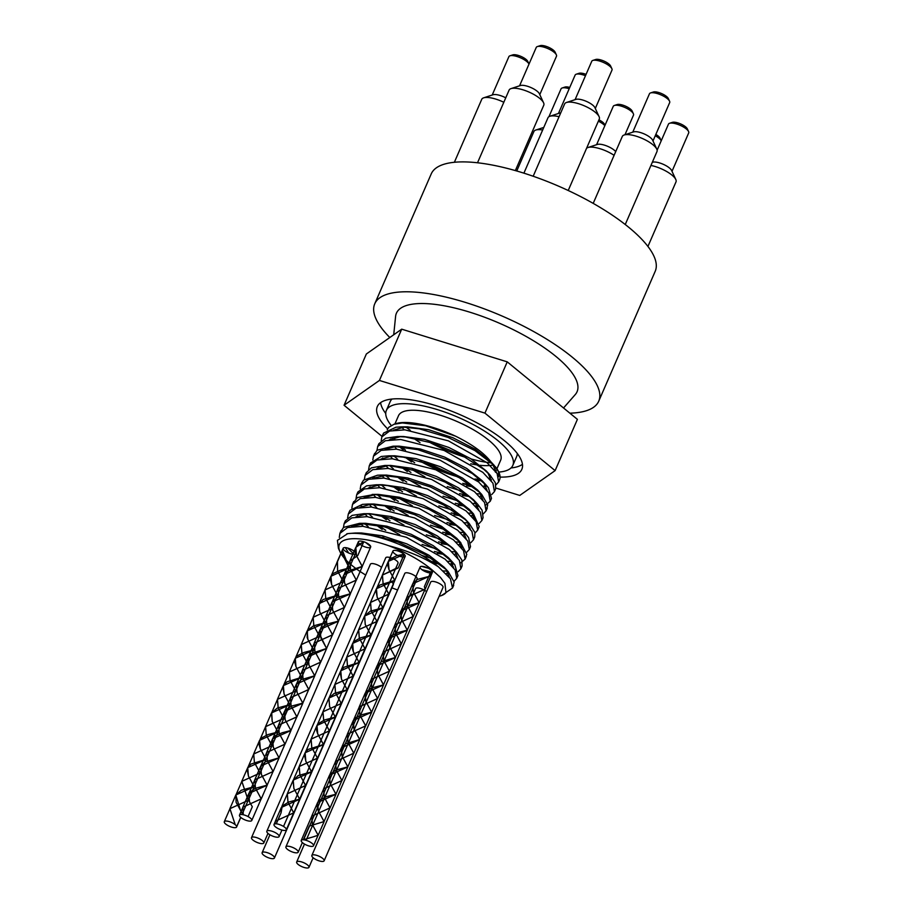 <?xml version="1.0" encoding="UTF-8"?>
<svg xmlns="http://www.w3.org/2000/svg" width="913" height="913" viewBox="0 0 913 913"><rect width="100%" height="100%" fill="white"/><g stroke="black" fill="none" stroke-linecap="round" stroke-linejoin="round"><path stroke-width="1.37" d="M490.543 479.85L491.274 479.793M498.589 476.597L498.532 471.53M495.291 466.611A62.541 20.257 23.5 0 1 498.806 472.101L493.933 465.105L474.954 450.6L447.929 437.373L419.341 428.825L401.446 426.896L396.025 427.204L383.574 433.093L382.604 435.547M386.964 448.34L387.614 449.185M393.937 455.998L397.657 459.285M412.14 469.647L424.944 476.883M447.256 486.595L460.791 490.806M476.928 493.75L480.786 493.967M494.869 490.087L495.679 488.763L495.382 482.806L490.201 475.251L483.913 469.408L461.259 454.936L432.819 443.113L405.44 436.973L397.326 436.54L385.663 438.206L378.884 443.718L378.404 445.202M382.775 457.984L383.414 458.828M389.737 465.641L393.48 468.94M407.94 479.291L420.745 486.526M443.056 496.227L456.614 500.45M472.717 503.394L476.597 503.622M490.68 499.731L491.491 498.418L488.444 487.793L486.047 484.94L472.295 473.55L446.719 459.65L417.869 449.664L393.092 446.183L377.069 450.246L374.227 454.811M378.587 467.627L379.226 468.472M385.548 475.285L389.269 478.583M403.751 488.946L416.568 496.181M438.891 505.893L452.392 510.093M468.54 513.049L472.398 513.254M486.481 509.374L487.725 504.866L481.802 494.526L479.599 492.29L459.319 477.739L431.723 464.934L403.42 457.151L388.881 455.827L381.212 456.477L370.484 463.005L370.016 464.489M374.387 477.282L375.026 478.115M381.36 484.929L385.081 488.227M399.563 498.578L412.356 505.825M434.668 515.514L448.215 519.737M464.34 522.692L468.209 522.909M482.292 519.029L483.091 517.705L482.11 510.253L477.636 504.204L469.02 496.512L445.304 482.178L416.625 470.925L389.851 465.653L384.75 465.47L371.42 467.833L366.307 472.66L365.828 474.109M370.199 486.926L370.838 487.77M377.149 494.572L380.892 497.87M395.363 508.233L408.168 515.468M430.491 525.169L444.026 529.392M460.141 532.336L464.021 532.553M478.104 528.661L479.177 526.596L473.459 513.859L456.922 500.655L430.582 487.063L401.8 477.773L380.481 475.114L377.48 475.216L363.442 480.204L361.639 483.753M365.999 496.569L366.638 497.402M372.961 504.227L376.692 507.514M391.175 517.876L403.98 525.112M426.303 534.824L439.815 539.024M455.964 541.98L459.821 542.196M473.893 538.316L474.703 536.992L474.897 532.462L469.214 523.457L465.082 519.44L443.57 504.912L415.506 492.564L387.614 485.59L376.327 484.769L366.57 485.864L357.907 491.947L357.428 493.431M361.81 506.213L362.45 507.057M368.772 513.871L372.504 517.169M386.975 527.52L399.78 534.756M422.08 544.456L435.638 548.679M451.752 551.623L455.621 551.84M469.716 547.96L470.515 546.636L468.609 537.631L465.071 533.158L453.966 523.617L429.281 509.477L400.453 498.829L374.398 494.435L357.371 497.562L353.251 503.04M357.611 515.856L358.261 516.701M364.572 523.514L368.316 526.812M382.787 537.164L387.443 539.96M421.726 555.435L431.438 558.322M447.564 561.267L451.433 561.484M465.516 557.603L466.783 554.362L460.392 542.276L441.413 527.771L414.399 514.544L385.8 505.985L367.893 504.056L362.484 504.364L350.033 510.253L349.051 512.707M353.422 525.5L354.061 526.345M360.384 533.158L361.046 533.763M421.521 566.345L428.3 568.24M443.376 570.922L447.233 571.139M461.316 567.258L462.126 565.923L461.83 559.977L456.648 552.411L450.371 546.579L427.718 532.108L399.289 520.284L371.899 514.145L363.773 513.699L352.121 515.366L345.331 520.878L344.852 522.362M457.128 576.89L457.938 575.578L454.891 564.953L452.494 562.1L438.754 550.722L413.19 536.821L384.327 526.835L359.539 523.343L343.528 527.406L340.675 531.971M347.682 548.04L353.982 554.259M452.928 586.534L454.172 582.038L448.249 571.686L446.058 569.461L425.789 554.91L398.194 542.094L369.891 534.31L355.328 532.998L347.67 533.637L337.433 540.359L338.426 548.371L340.035 551.829A58.603 18.979 23.5 0 1 388.664 545.7C407.826 550.756 424.419 557.809 438.457 566.847L450.451 578.785L452.517 588.029L446.069 592.469M441.321 595.63L445.966 592.64L444.916 583.339L440.511 577.495L432.18 569.997L440.226 577.199M348.663 553.004L345.331 547.617M355.614 533.352L361.343 532.964L382.57 535.817L406.81 543.874L428.916 555.218L444.175 567.27L448.249 571.686M445.978 569.381L449.379 577.29M351.482 526.653L365.542 523.309L386.804 526.185L411.067 534.253L433.173 545.62L448.42 557.683L452.494 562.1M450.2 559.783L453.567 567.635M448.34 573.079L446.172 573.592M430.868 572.999L426.736 572.189M370.678 546.488L365.702 542.539M353 526.447L352.817 525.808M355.682 517.02L366.946 513.768M363.773 513.699L369.776 513.677L391.015 516.541L415.255 524.598L437.327 535.954L452.574 548.005L456.648 552.411M454.366 550.105L457.767 557.98M452.54 563.435L450.36 563.949M439.632 564.006L433.549 563.07M373.828 536.057L372.093 534.71M363.1 526.31L360.863 523.571M357.2 516.815L357.017 516.165M359.882 507.366L371.077 504.124M367.893 504.056L373.908 504.022L395.146 506.886L419.398 514.932L441.504 526.299L456.774 538.35L460.848 542.767M458.566 540.462L461.967 548.359M456.74 553.792L454.56 554.305M443.821 554.362L437.247 553.335M382.136 529.403L376.293 525.066M367.288 516.655L365.063 513.928M361.388 507.16L361.206 506.521M364.059 497.722L375.334 494.469M372.162 494.412L378.165 494.378L399.415 497.254L423.678 505.323L445.761 516.69L460.997 528.741L465.071 533.158M462.788 530.841L466.144 538.693M460.928 544.137L458.748 544.662M448.021 544.719L441.436 543.692M386.313 519.748L380.493 515.423M371.477 507.012L369.251 504.284M365.588 497.517L365.405 496.866M368.259 488.078L379.511 484.826M376.327 484.769L382.342 484.735L403.569 487.599L427.798 495.656L449.892 507L465.139 519.052L469.214 523.457M466.942 521.152L470.343 529.049M465.128 534.504L462.948 535.007M452.209 535.075L445.624 534.048M390.524 510.116L384.67 505.768M375.677 497.368L373.451 494.641M369.776 487.873L369.594 487.234M372.458 478.423L386.484 475.091L407.746 477.956L432.009 486.013L454.126 497.38L469.373 509.443L473.459 513.859M471.165 511.542L474.543 519.417M469.316 524.849L467.136 525.374M456.409 525.42L449.824 524.404M394.713 500.461L388.881 496.136M379.865 487.725L377.64 484.997M373.976 478.229L373.794 477.59M376.647 468.791L387.934 465.539M384.75 465.47L390.753 465.447L412.003 468.323L436.243 476.392L458.326 487.747L473.562 499.788L478.732 509.751M473.505 515.206L471.325 515.719M460.597 515.777L454.012 514.749M398.901 490.817L393.069 486.481M384.065 478.081L381.828 475.342M378.176 468.586L377.982 467.935M380.847 459.148L392.065 455.895M388.881 455.827L394.895 455.804L416.123 458.657L440.363 466.714L462.457 478.058L477.727 490.11L481.802 494.526M479.519 492.221L482.931 500.13M477.704 505.562L475.525 506.076M464.785 506.133L458.212 505.106M403.112 481.174L397.258 476.837M388.253 468.437L386.039 465.698M382.364 458.942L382.182 458.292M385.035 449.493L396.276 446.252M393.092 446.183L399.095 446.149L420.357 449.025L444.62 457.093L466.726 468.46L481.973 480.523L486.047 484.94M483.753 482.612L487.12 490.475M481.893 495.919L479.713 496.432M468.985 496.489L462.412 495.462M407.289 471.53L401.458 467.194M392.442 458.794L390.216 456.055M386.553 449.287L386.37 448.648M389.223 439.849L400.499 436.608M397.326 436.54L403.329 436.505L424.568 439.381L448.797 447.438L470.88 458.794L486.127 470.834L490.201 475.251M487.919 472.934L491.308 480.82M486.093 486.275L483.913 486.789M473.174 486.846L466.589 485.819M411.489 461.887L405.646 457.55M396.653 449.15L394.416 446.411M390.753 439.644L390.57 439.005M393.423 430.206L404.63 426.964M401.446 426.896L407.46 426.862L428.699 429.726L452.951 437.772L475.057 449.139L490.327 461.191L494.401 465.607M492.187 463.359L496.478 472.535M491.24 479.542L490.521 479.816M432.18 569.997C420.939 560.525 406.433 552.422 388.664 545.7M339.282 537.415L339.91 533.329L347.636 527.52L362.952 526.299L406.388 537.278L445.099 559.155L455.176 569.974L456.717 578.386L454.058 581.296M343.459 527.463L344.11 523.697L351.825 517.876L367.14 516.655L410.588 527.634L449.287 549.5L459.376 560.331L460.905 568.742L458.246 571.652M432.431 572.268L421.829 569.621M347.648 517.831L348.298 514.042L356.013 508.233L371.34 507.012L414.776 517.991L453.487 539.857L463.564 550.687L465.094 559.098L460.654 562.899M452.916 564.28L451.467 564.302M438.183 562.933L431.119 561.358M376.59 536.741L374.284 535.144M363.351 526.322L362.027 525.043M351.847 508.176L352.498 504.398L360.213 498.589L375.528 497.368L418.976 508.347L457.675 530.213L467.753 541.044L469.293 549.455L466.646 552.354M442.394 553.289L434.417 551.486M385.754 530.327L378.473 525.489M367.54 516.678L366.227 515.423M356.036 498.532L356.698 494.755L364.401 488.934L379.717 487.713L423.164 498.703L461.875 520.57L471.953 531.4L473.482 539.8L470.834 542.721M446.583 543.634L438.605 541.843M389.954 520.684L382.673 515.845M371.751 507.035L370.381 505.722M360.236 488.889L360.875 485.111L368.601 479.291L383.916 478.07L427.364 489.06L466.075 510.926L476.141 521.757L477.682 530.156L475.034 533.066M450.771 533.991L442.782 532.188M394.142 511.04L386.861 506.201M375.939 497.391L374.627 496.136M364.424 479.234L365.074 475.468L372.801 469.647L388.105 468.426L431.552 479.416L470.263 501.283L480.341 512.113L481.881 520.513L479.222 523.423M454.971 524.347L447.005 522.556M398.33 501.397L391.061 496.558M380.128 487.736L378.792 486.458M368.612 469.602L369.274 465.824L376.989 460.004L392.305 458.783L435.741 469.773L474.463 491.639L484.529 502.47L486.07 510.869L483.411 513.791M459.159 514.704L451.182 512.901M402.53 491.753L395.249 486.914M384.327 478.104L382.969 476.803M372.812 459.958L373.463 456.169L381.189 450.36L396.504 449.139L439.94 460.118L478.652 481.996L488.717 492.815L490.258 501.226L485.819 505.026M478.081 506.407L476.677 506.43M463.359 505.06L455.37 503.257M406.73 482.11L399.449 477.271M388.516 468.449L387.215 467.205M377.001 450.303L377.662 446.525L385.377 440.717L400.693 439.484L444.14 450.474L482.84 472.341L492.929 483.171L494.458 491.582L491.799 494.492M467.547 495.417L459.581 493.613M410.918 472.455L403.637 467.627M392.716 458.805L391.346 457.504M381.2 440.671L381.851 436.882L389.566 431.062L404.893 429.84L448.329 440.831L487.04 462.697L497.117 473.527L498.646 481.927L495.999 484.849M471.736 485.762L463.758 483.958M414.662 462.697L407.495 457.904M396.801 449.162L395.888 448.26M387.226 429.761L388.767 427.318L394.005 424.271L402.382 422.936L425.572 425.755L455.53 436.152C472.535 444.585 484.346 453.179 490.977 461.932M455.53 436.152A58.603 18.979 -156.5 0 0 395.74 423.7L393.994 424.271M392.054 438.297A58.603 18.979 -156.5 0 0 392.852 439.461M399.221 446.434A58.603 18.979 -156.5 0 0 403.169 449.824M420.003 461.042A58.603 18.979 -156.5 0 0 457.516 476.723M476.769 480.489A58.603 18.979 -156.5 0 0 481.71 480.752M491.799 462.994A55.716 18.043 23.5 0 1 495.223 470.811M490.703 477.567A55.716 18.043 23.5 0 1 489.094 478.184M480.033 479.314A55.716 18.043 23.5 0 1 474.863 479.04M453.213 474.418A55.716 18.043 23.5 0 1 424.602 462.457M405.475 450.166A55.716 18.043 23.5 0 1 401.355 446.64M394.873 439.37A55.716 18.043 23.5 0 1 393.823 437.681M438.457 566.847A62.541 20.257 -156.5 0 0 346.78 533.808M445.966 592.64A58.603 18.979 23.5 0 1 441.013 595.733A58.603 18.979 23.5 0 1 439.176 596.235M413.007 594.477A58.603 18.979 23.5 0 1 410.508 593.872M397.6 589.958A58.603 18.979 23.5 0 1 391.894 587.846M365.691 575.042A58.603 18.979 23.5 0 1 355.579 568.297A58.603 18.979 23.5 0 1 349.394 563.275M349.325 563.218A58.603 18.979 23.5 0 1 343.505 557.192M343.402 557.078A58.603 18.979 23.5 0 1 340.96 553.598M340.914 553.506A58.603 18.979 23.5 0 1 340.035 551.829M389.817 337.525A122.125 39.556 23.5 0 1 374.752 303.801L431.221 173.927A122.125 39.556 23.5 0 1 469.339 162.08A122.125 39.556 23.5 0 1 597.376 205.79A122.125 39.556 23.5 0 1 655.203 271.309L598.734 401.195A122.125 39.556 23.5 0 1 569.872 413.178M391.232 425.458A68.943 22.334 -156.5 0 1 386.359 410.451A68.943 22.334 -156.5 0 1 407.883 403.763A68.943 22.334 -156.5 0 1 480.17 428.448A68.943 22.334 -156.5 0 1 512.809 465.425A68.943 22.334 -156.5 0 1 498.795 472.078A62.541 20.257 23.5 0 1 499.502 479.964A62.541 20.257 23.5 0 1 498.966 480.968M485.978 486.058A62.541 20.257 23.5 0 1 483.262 486.127M470.594 484.94A62.541 20.257 23.5 0 1 462.754 483.331M285.906 846.853A6.699 2.168 23.5 0 1 287.994 846.203A6.699 2.168 23.5 0 1 295.013 848.599A6.699 2.168 23.5 0 1 298.186 852.194A6.699 2.168 23.5 0 1 291.179 851.509A6.699 2.168 23.5 0 1 285.906 846.853L404.79 573.421A6.699 2.168 23.5 0 1 406.878 572.771A6.699 2.168 23.5 0 1 413.897 575.167A6.699 2.168 23.5 0 1 417.07 578.762L416.659 579.721M266.836 831.229A6.699 2.168 23.5 0 1 268.924 830.579A6.699 2.168 23.5 0 1 275.943 832.976A6.699 2.168 23.5 0 1 279.116 836.57A6.699 2.168 23.5 0 1 272.108 835.886A6.699 2.168 23.5 0 1 266.836 831.229L385.731 557.797A6.699 2.168 23.5 0 1 387.82 557.147A6.699 2.168 23.5 0 1 391.3 557.923M391.38 557.946A6.699 2.168 23.5 0 1 398.011 563.138L371.968 623.031M251.509 837.655A6.699 2.168 23.5 0 1 253.597 837.004A6.699 2.168 23.5 0 1 260.616 839.401A6.699 2.168 23.5 0 1 263.789 842.996A6.699 2.168 23.5 0 1 256.781 842.311A6.699 2.168 23.5 0 1 251.509 837.655L370.393 564.223A6.699 2.168 23.5 0 1 372.481 563.572A6.699 2.168 23.5 0 1 381.543 567.418M390.216 581.056A6.699 2.168 23.5 0 1 391.335 581.786A6.699 2.168 23.5 0 1 393.309 584.605L274.414 858.026A6.699 2.168 23.5 0 1 267.406 857.353A6.699 2.168 23.5 0 1 262.134 852.685A6.699 2.168 23.5 0 1 264.222 852.034A6.699 2.168 23.5 0 1 271.241 854.431A6.699 2.168 23.5 0 1 274.414 858.026M414.08 591.989L415.563 588.577A6.699 2.168 23.5 0 1 417.663 587.926A6.699 2.168 23.5 0 1 424.031 589.969M424.077 589.992A6.699 2.168 23.5 0 1 426.565 591.647M311.858 855.458L430.753 582.038A6.699 2.168 23.5 0 1 432.842 581.387A6.699 2.168 23.5 0 1 439.861 583.784A6.699 2.168 23.5 0 1 443.033 587.379L324.138 860.799A6.699 2.168 23.5 0 1 317.131 860.126A6.699 2.168 23.5 0 1 311.858 855.458A6.699 2.168 23.5 0 1 313.946 854.819A6.699 2.168 23.5 0 1 320.965 857.216A6.699 2.168 23.5 0 1 324.138 860.799M401.583 619.528L400.647 616.857L401.572 609.952L407.837 605.787L419.204 602.728L413.361 591.921L412.813 583.795L417.344 579.413L430.537 576.035L430.308 572.987A6.699 2.168 23.5 0 1 423.29 570.591A6.699 2.168 23.5 0 1 420.117 566.996A6.699 2.168 23.5 0 1 427.124 567.681A6.699 2.168 23.5 0 1 432.408 572.337A6.699 2.168 23.5 0 1 430.308 572.987L428.733 576.628M397.566 555.412A6.699 2.168 23.5 0 1 392.921 551.041A6.699 2.168 23.5 0 1 397.589 550.87A6.699 2.168 23.5 0 1 404.117 554.282A6.699 2.168 23.5 0 1 405.201 556.382A6.699 2.168 23.5 0 1 397.6 555.424M356.526 555.812L355.83 547.389L363.762 541.74L357.828 555.446L363.762 541.74A6.699 2.168 23.5 0 1 370.655 547.058A6.699 2.168 23.5 0 1 362.096 545.62M362.073 545.609A6.699 2.168 23.5 0 1 359.311 543.669M359.266 543.623A6.699 2.168 23.5 0 1 358.375 541.717A6.699 2.168 23.5 0 1 363.716 541.763M343.402 547.983L337.456 561.655L343.402 547.983A6.699 2.168 23.5 0 1 350.672 549.158A6.699 2.168 23.5 0 1 355.477 553.598A6.699 2.168 23.5 0 1 348.949 553.118A6.699 2.168 23.5 0 1 343.14 548.599M236.65 826.687L240.701 817.363M241.934 814.522L242.664 813.061M236.558 827.098L236.376 827.304A6.699 2.168 23.5 0 1 229.106 826.139A6.699 2.168 23.5 0 1 224.301 821.689A6.699 2.168 23.5 0 1 231.309 822.373A6.699 2.168 23.5 0 1 236.593 827.03A6.699 2.168 23.5 0 1 236.376 827.304M236.593 827.03L240.77 817.42L236.615 826.961M337.456 561.655L337.616 571.002L343.288 581.627L325.074 589.958L325.736 598.346L325.005 589.924L343.356 581.661L337.593 571.047L337.388 561.621M325.747 598.38L331.396 608.96L313.182 617.291L313.832 625.679L319.527 636.315L301.279 644.635L301.952 653.035M301.963 653.069L307.624 663.66L289.41 671.991L290.072 680.368L289.33 671.957L307.692 663.683L301.929 653.08M290.083 680.402L295.732 690.993L277.518 699.324L278.168 707.712M278.18 707.746L283.852 718.337L265.615 726.668L266.276 735.056L265.535 726.634L283.932 718.371L278.145 707.758L277.438 699.29L295.801 691.027L290.049 680.425M266.299 735.091L271.96 745.681L253.734 754.012L254.396 762.401L253.666 753.99L272.028 745.716L266.254 735.113M254.419 762.435L260.057 773.014L241.854 781.357L248.188 800.37L229.939 808.69L235.2 824.679M325.713 598.392L331.476 608.994L313.102 617.256L313.798 625.69M313.81 625.725L319.596 636.35L301.21 644.612L301.906 653.046M254.385 762.446L260.137 773.049L241.774 781.323L248.256 800.393L229.871 808.667L235.234 824.701M242.322 813.631L236.079 802.253L235.885 795.018L241.294 790.247L254.134 786.698L248.462 776.107L254.202 786.721L235.816 794.995L240.245 809.648L242.39 813.666M248.45 776.073L247.218 769.796L247.788 767.685L250.972 764.067L266.003 759.342L260.365 748.763M272.2 721.43L277.974 732.043L259.612 740.317L260.308 748.74L259.144 744.757L259.68 740.352L261.072 738.206L267.954 734.588L277.906 732.009L272.234 721.418M272.222 721.384L271.709 712.676L277.358 708.054L289.798 704.665L284.126 694.085L289.877 704.699L271.481 712.962L272.188 721.396M284.114 694.04L282.927 687.409L283.452 685.652L286.979 681.817L301.678 677.32L296.029 666.741L294.762 662.336L295.356 658.319L296.999 655.911L304.04 652.441L313.57 649.988L307.909 639.385M307.886 639.351L307.145 637.388L307.544 630.324L313.421 625.873L325.473 622.643L319.801 612.052L325.542 622.677L307.156 630.94L307.852 639.362L313.638 650.01L295.276 658.284L295.972 666.718M319.778 612.018L318.671 605.011L323.008 599.579L337.342 595.287L331.693 584.708M331.681 584.674L330.403 579.915L331.02 576.286L332.948 573.615L340.138 570.317L349.234 567.954L342.695 554.956L342.58 549.888M343.334 547.948L342.501 549.854M342.398 550.288L349.302 567.989L330.951 576.251L331.647 584.685M331.659 584.719L337.411 595.322L319.048 603.596L319.744 612.03M295.995 666.752L301.747 677.355L283.384 685.617L284.08 694.063M260.319 748.774L266.082 759.376L247.72 767.65L248.416 776.084M249.534 801.934L252.319 806.761L249.569 801.922M261.415 774.601L267.201 785.203L248.815 793.465L249.511 801.899L248.69 799.503L249.397 792.53L255.514 788.25L267.132 785.18L261.46 774.578L260.422 767.182L265.044 761.91L279.013 757.824L273.364 747.245M285.198 719.9L290.962 730.514L272.61 738.788L273.307 747.222L272.051 742.052L272.679 738.822L274.916 735.889L282.243 732.751L290.893 730.48L285.244 719.889M297.09 692.568L302.876 703.181L284.491 711.444L285.187 719.866L284.251 717.07L285.267 710.2L291.589 706.08L302.796 703.147L297.124 692.556M297.102 692.522L296.189 684.796L301.085 679.694L314.677 675.791L309.028 665.212M320.874 637.879L326.626 648.481L308.274 656.755L308.971 665.189L307.715 659.643L308.354 656.789L310.888 653.617L326.557 648.458L319.835 634.649L320.235 629.445L321.148 627.87L327.676 623.921L338.461 621.125L332.446 609.713L331.978 602.432L337.137 597.479L350.352 593.77L344.692 583.19M356.538 555.857L362.301 566.459L343.939 574.734L344.635 583.167L343.402 577.233L344.018 574.756L346.872 571.355L362.221 566.425L356.584 555.834M356.561 555.8L355.419 552.217L355.899 547.423L357.051 545.552L363.739 541.786M252.319 806.75L248.062 816.587L252.319 806.75M344.658 583.202L350.421 593.804L332.035 602.066L332.731 610.5L338.54 621.148L320.155 629.422L320.851 637.845M308.982 665.223L314.745 675.825L296.371 684.088L297.067 692.533M273.318 747.256L279.081 757.858L260.707 766.121L261.403 774.555M246.396 820.433L246.373 820.422A6.699 2.168 23.5 0 1 239.48 815.149A6.699 2.168 23.5 0 1 246.487 815.823A6.699 2.168 23.5 0 1 251.771 820.49A6.699 2.168 23.5 0 1 246.373 820.422L246.362 820.422M357.816 555.412L349.884 561.061L350.581 569.495L349.953 561.096L344.395 573.855M350.603 569.529L356.355 580.132L338.004 588.394L338.689 596.828M326.831 624.161L326.169 615.773L344.406 607.442L338.746 596.851L344.475 607.476L326.089 615.739L326.797 624.172M326.808 624.207L332.594 634.82L314.209 643.094L314.917 651.517L320.691 662.153L302.329 670.427L303.025 678.85M290.505 697.794L308.731 689.463L303.07 678.873L308.811 689.498L290.425 697.76L291.121 706.194L290.505 697.794L284.559 711.478M291.144 706.24L296.93 716.853L278.545 725.116L279.241 733.55L278.613 725.15L272.679 738.811M279.264 733.584L285.016 744.186L266.664 752.46L267.361 760.883M254.841 779.828L273.067 771.496L267.406 760.906L273.135 771.531L254.761 779.793L255.457 788.227L254.841 779.828L248.895 793.5M255.469 788.261L261.266 798.875L242.869 807.138L243.223 814.738M357.828 555.446L349.953 561.096M350.638 569.518L356.275 580.097L338.072 588.429L338.723 596.817M326.843 624.195L332.515 634.786L314.289 643.117L314.951 651.505M314.962 651.54L320.611 662.13L302.408 670.462L303.059 678.838M291.179 706.217L296.851 716.819L278.613 725.15M279.298 733.573L284.947 744.152L266.744 752.495L267.395 760.871M255.514 788.25L261.186 798.852L242.949 807.172L243.269 814.75M404.105 554.305L398.228 567.966L404.174 554.294L388.345 561.392L389.041 569.815L387.842 565.615L388.413 561.415L389.954 559.133L396.927 555.595L404.174 554.294M279.195 817.169L281.056 812.89L282.22 806.065L288.656 802.036L299.635 799.172L293.963 788.581M305.832 761.248L311.595 771.85L293.21 780.124L293.906 788.558L293.096 780.649L298.129 775.628L311.527 771.827L305.866 761.237L304.565 755.473L305.193 752.814L307.898 749.516L323.396 744.483L317.758 733.892M329.616 706.514L328.954 698.125L334.181 693.424L347.191 689.794L341.53 679.215L347.271 689.829L328.874 698.091L329.582 706.525L335.379 717.173L317.005 725.447L317.701 733.869L316.628 730.457L317.073 725.481L318.112 723.747L324.743 719.889L335.299 717.15L329.627 706.548M341.519 679.181L340.264 673.064L340.857 670.781L343.893 667.266L359.071 662.45L353.422 651.859M365.257 624.526L371.043 635.151L352.669 643.414L353.365 651.836L352.235 648.036L352.749 643.448L354.027 641.44L360.829 637.731L370.963 635.117L365.303 624.515M377.16 597.193L382.935 607.796L364.549 616.07L365.246 624.492L364.698 615.921L370.244 611.219L382.867 607.773L377.195 597.182L375.973 590.665L376.521 588.759L379.899 585.016L394.736 580.417L389.086 569.838M281.056 812.89L279.116 817.215M389.052 569.849L394.804 580.451L376.453 588.725L377.137 597.159M353.388 651.882L359.14 662.484L340.789 670.758L341.473 679.192M317.713 733.904L323.476 744.517L305.125 752.78L305.809 761.214M293.929 788.592L299.715 799.206L281.33 807.469L280.999 812.878M279.07 817.306L276.24 823.823M398.228 567.966L382.399 575.064L383.095 583.487L382.467 575.087L396.139 568.297M383.106 583.521L388.858 594.123L370.507 602.397L371.192 610.82M371.214 610.854L376.989 621.468L358.604 629.742L359.3 638.176L365.097 648.823L346.723 657.086L347.431 665.52L353.126 676.122L334.911 684.453L335.562 692.841L341.245 703.466L323.008 711.798L323.67 720.186L322.94 711.763L341.325 703.501L335.55 692.887M347.442 665.554L353.194 676.156L334.843 684.419L335.528 692.853M323.647 720.231L329.433 730.845L311.059 739.119L311.755 747.542M299.898 774.863L299.247 766.486L317.462 758.155L311.812 747.564L317.53 758.178L299.179 766.452L299.863 774.886L305.65 785.522L287.275 793.796L287.972 802.23L293.769 812.878L275.384 821.141L274.79 823.914M275.041 826.493L275.11 826.562A6.699 2.168 23.5 0 1 274.026 824.462A6.699 2.168 23.5 0 1 281.033 825.147A6.699 2.168 23.5 0 1 286.317 829.803A6.699 2.168 23.5 0 1 281.638 829.974A6.699 2.168 23.5 0 1 275.11 826.562M398.171 567.954L396.048 568.308M383.152 583.51L388.79 594.089L370.575 602.432L371.226 610.808M371.249 610.843L376.921 621.445L358.672 629.765L359.345 638.164M359.357 638.198L365.029 648.789L346.803 657.12L347.465 665.509M323.693 720.22L329.365 730.822L311.128 739.142L311.801 747.53M299.921 774.909L305.581 785.488L287.344 793.819L288.006 802.219L293.701 812.844L275.464 821.175L274.859 823.903M276.297 823.834L279.161 817.249M428.722 576.651L424.374 586.66L425.093 589.136L406.867 597.467L407.529 605.855M430.308 572.987L431.119 575.498L412.733 583.761L413.429 592.195M430.354 573.056L428.802 576.617M428.79 576.639L424.374 586.66M303.356 839.686L309.267 826.105L324.035 821.552L318.386 810.961M330.232 783.628L335.995 794.242L317.644 802.516L318.34 810.938L317.131 806.67L317.713 802.55L319.299 800.21L326.295 796.707L335.927 794.219L330.266 783.616M330.244 783.582L329.536 781.711L329.855 774.635L335.687 770.138L347.83 766.874L342.158 756.284L347.899 766.897L329.513 775.171L330.209 783.594M342.135 756.249L341.006 749.333L345.274 743.867L359.699 739.519L354.05 728.939M365.919 701.549L365.086 699.29L365.702 692.282L371.762 687.957L383.483 684.876L377.822 674.25L383.574 684.876L365.177 693.138L365.885 701.561L371.659 712.22L353.308 720.483L354.004 728.916L352.772 724.249L353.377 720.517L355.237 717.915L362.393 714.571L371.591 712.186L365.93 701.583M377.811 674.216L376.761 666.947L381.303 661.64L395.375 657.497L389.725 646.906M401.572 619.573L407.324 630.187L388.972 638.461L389.668 646.883L388.413 641.828L389.052 638.495L391.198 635.631L398.479 632.447L407.255 630.153L401.606 619.562M309.267 826.105L303.321 839.777A6.699 2.168 23.5 0 1 310.34 842.174A6.699 2.168 23.5 0 1 313.513 845.769A6.699 2.168 23.5 0 1 306.506 845.084A6.699 2.168 23.5 0 1 301.233 840.428A6.699 2.168 23.5 0 1 303.321 839.777L313.547 836.765L303.276 839.743M413.452 592.24L419.238 602.854L400.853 611.117L401.549 619.539M389.68 646.929L395.443 657.52L377.069 665.794L377.765 674.228M354.016 728.951L359.779 739.553L341.405 747.827L342.101 756.261M318.352 810.984L324.104 821.586L309.222 826.071M407.54 605.89L413.224 616.492L394.975 624.812L395.649 633.211L401.309 643.825L383.106 652.156L383.757 660.544L383.026 652.133L401.389 643.859L395.626 633.257M383.78 660.578L389.429 671.158L371.203 679.489L371.853 687.888M371.876 687.923L377.548 698.513L359.311 706.845L359.973 715.233L359.231 706.81L377.628 698.548L371.842 687.934M359.996 715.267L365.645 725.858L347.431 734.189L348.093 742.577M359.962 715.278L365.725 725.892L347.362 734.155L348.058 742.589L353.753 753.191L335.539 761.522L336.189 769.91M336.212 769.944L341.884 780.547L323.636 788.866L324.309 797.266L323.567 788.843L341.953 780.569L336.167 769.956L335.47 761.488L353.833 753.225L348.07 742.623M324.32 797.3L329.981 807.891L311.767 816.222L312.429 824.61L311.698 816.188L330.061 807.914L324.286 797.311M312.451 824.644L318.089 835.224L313.467 836.776M424.419 586.705L425.173 589.159L406.787 597.433L407.483 605.867L413.292 616.515L394.907 624.789L395.614 633.223M383.734 660.59L389.497 671.192L371.135 679.466L371.819 687.9M312.406 824.656L318.158 835.247L313.547 836.765M298.768 861.358A6.699 2.168 23.5 0 1 305.787 863.755A6.699 2.168 23.5 0 1 308.959 867.35A6.699 2.168 23.5 0 1 301.952 866.665A6.699 2.168 23.5 0 1 296.679 862.009A6.699 2.168 23.5 0 1 298.768 861.358M394.907 423.974L398.49 415.723A55.716 18.043 23.5 0 1 435.033 413.692A55.716 18.043 23.5 0 1 488.649 440.123A55.716 18.043 23.5 0 1 500.678 460.152L496.946 468.734M493.146 465.014A55.716 18.043 23.5 0 1 480.101 465.299M478.172 465.071A55.716 18.043 23.5 0 1 470.72 463.781M420.014 442.622A55.716 18.043 23.5 0 1 413.6 438.183M404.117 429.806A55.716 18.043 23.5 0 1 401.925 427.227M392.019 399.038A68.943 22.334 -156.5 0 0 390.228 401.56L386.359 410.451M405.931 427.033A68.943 22.334 -156.5 0 0 410.302 430.365M428.699 441.835A68.943 22.334 -156.5 0 0 465.995 457.481M471.188 458.988A68.943 22.334 -156.5 0 0 491.765 462.959M512.809 465.425L516.667 456.546A68.943 22.334 -156.5 0 0 517.294 453.51M495.439 472.215A68.943 22.334 -156.5 0 0 496.455 472.204M380.584 402.656A78.792 25.518 -156.5 0 0 385.743 413.486M511.018 467.958A78.792 25.518 -156.5 0 0 522.453 464.34M387.637 428.859A78.792 25.518 23.5 0 1 377.331 406.525A78.792 25.518 23.5 0 1 401.925 398.89A78.792 25.518 23.5 0 1 484.529 427.09A78.792 25.518 23.5 0 1 521.837 469.362A78.792 25.518 23.5 0 1 500.073 477.1M382.079 436.414L344.064 405.258L379.42 380.447L484.94 413.121L555.115 470.617L519.748 495.439L495.93 488.056M455.142 475.422L440.705 470.96M344.064 405.258L366.353 353.993L401.709 329.171L507.24 361.856L577.404 419.352L555.115 470.617M401.709 329.171L379.42 380.447M507.24 361.856L484.94 413.121M393.72 334.774L395.591 316.434A98.478 31.898 23.5 0 1 499.457 323.236A98.478 31.898 23.5 0 1 575.27 394.564L563.526 407.985M633.371 113.726L632.127 111.032A8.662 2.807 -156.5 0 0 625.394 106.091A8.662 2.807 -156.5 0 0 617.188 104.538L614.369 105.463A11.036 3.572 23.5 0 1 624.812 107.437A11.036 3.572 23.5 0 1 633.371 113.726A11.036 3.572 23.5 0 1 633.496 115.118L624.971 134.713M596.577 144.71L613.262 106.319A11.036 3.572 23.5 0 1 614.369 105.463M615.716 151.604A11.036 3.572 -156.5 0 0 606.734 145.943A11.036 3.572 -156.5 0 0 597.422 144.425L588.006 147.507A18.911 6.129 23.5 0 1 614.107 155.324M586.066 74.364A8.662 2.807 -156.5 0 0 579.059 73.291L576.24 74.215A11.036 3.572 23.5 0 1 585.484 75.711M558.448 113.463L575.133 75.071A11.036 3.572 23.5 0 1 576.24 74.215M560.696 112.961A11.036 3.572 -156.5 0 0 559.292 113.189L549.877 116.271A18.911 6.129 23.5 0 1 559.064 116.704M669.56 101.195L668.305 98.501A8.662 2.807 -156.5 0 0 661.571 93.56A8.662 2.807 -156.5 0 0 653.377 92.008L650.547 92.932A11.036 3.572 23.5 0 1 660.989 94.906A11.036 3.572 23.5 0 1 669.56 101.195A11.036 3.572 23.5 0 1 669.686 102.576L652.989 140.967M632.755 132.168L649.451 93.788A11.036 3.572 23.5 0 1 650.547 92.932M656.778 149.139L652.612 140.157A11.036 3.572 -156.5 0 0 644.053 133.869A11.036 3.572 -156.5 0 0 633.611 131.894L624.195 134.976A18.911 6.129 23.5 0 1 642.09 138.365A18.911 6.129 23.5 0 1 656.778 149.139A18.911 6.129 23.5 0 1 656.995 151.524L625.245 224.518M569.769 87.42A8.662 2.807 -156.5 0 0 564.976 87.066L562.157 87.99A11.036 3.572 23.5 0 1 569.21 88.709M548.941 116.693L561.05 88.846A11.036 3.572 23.5 0 1 562.157 87.99M655.26 135.752A11.036 3.572 23.5 0 1 661.206 140.762L659.962 138.057A8.662 2.807 -156.5 0 0 655.831 134.428M688.573 131.54L687.318 128.847A8.662 2.807 -156.5 0 0 680.596 123.906A8.662 2.807 -156.5 0 0 672.39 122.353L669.56 123.278A11.036 3.572 23.5 0 1 680.002 125.252A11.036 3.572 23.5 0 1 688.573 131.54A11.036 3.572 23.5 0 1 688.699 132.921L672.002 171.313M657.12 150.211L668.464 124.134A11.036 3.572 23.5 0 1 669.56 123.278M650.935 165.447A18.911 6.129 23.5 0 1 675.791 179.484L671.626 170.503A11.036 3.572 -156.5 0 0 663.066 164.214A11.036 3.572 -156.5 0 0 652.624 162.24L652.281 162.343M556.359 54.837L555.104 52.144A8.662 2.807 -156.5 0 0 548.371 47.202A8.662 2.807 -156.5 0 0 540.176 45.65L537.346 46.574A11.036 3.572 23.5 0 1 547.789 48.549A11.036 3.572 23.5 0 1 556.359 54.837A11.036 3.572 23.5 0 1 556.485 56.229L539.788 94.61M519.554 85.811L536.251 47.43A11.036 3.572 23.5 0 1 537.346 46.574M543.577 102.792L539.412 93.799A11.036 3.572 -156.5 0 0 530.852 87.511A11.036 3.572 -156.5 0 0 520.41 85.537L510.995 88.618A18.911 6.129 23.5 0 1 528.889 92.008A18.911 6.129 23.5 0 1 543.577 102.792A18.911 6.129 23.5 0 1 543.794 105.166L515.343 170.583M611.87 68.692L610.614 65.987A8.662 2.807 -156.5 0 0 603.892 61.045A8.662 2.807 -156.5 0 0 595.687 59.493L592.857 60.418A11.036 3.572 23.5 0 1 603.299 62.404A11.036 3.572 23.5 0 1 611.87 68.692A11.036 3.572 23.5 0 1 611.995 70.073L595.299 108.464M575.076 99.665L591.761 61.274A11.036 3.572 23.5 0 1 592.857 60.418M599.088 116.636L594.922 107.654A11.036 3.572 -156.5 0 0 586.363 101.366A11.036 3.572 -156.5 0 0 575.92 99.38L566.505 102.473A18.911 6.129 23.5 0 1 584.4 105.862A18.911 6.129 23.5 0 1 599.088 116.636A18.911 6.129 23.5 0 1 599.305 119.01L568.217 190.509M528.992 64.058L527.748 61.365A8.662 2.807 -156.5 0 0 521.015 56.423A8.662 2.807 -156.5 0 0 512.809 54.871L509.99 55.796A11.036 3.572 23.5 0 1 520.433 57.77A11.036 3.572 23.5 0 1 528.992 64.058A11.036 3.572 23.5 0 1 529.004 64.081M492.198 95.032L508.883 56.652A11.036 3.572 23.5 0 1 509.99 55.796M505.745 97.817A11.036 3.572 -156.5 0 0 493.043 94.758L483.639 97.839A18.911 6.129 23.5 0 1 503.805 102.279M604.988 125.366L604.452 124.214A8.662 2.807 -156.5 0 0 598.939 119.843M598.357 121.189A11.036 3.572 23.5 0 1 604.851 125.674M586.545 148.363A18.911 6.129 23.5 0 1 588.006 147.507M523.902 173.162L547.994 117.731A18.911 6.129 23.5 0 1 549.877 116.271M593.199 203.382L622.312 136.436A18.911 6.129 23.5 0 1 624.195 134.976M516.747 170.993L533.911 131.506A18.911 6.129 23.5 0 1 535.794 130.034A18.911 6.129 23.5 0 1 542.664 130M477.51 162.776L509.112 90.09A18.911 6.129 23.5 0 1 510.995 88.618M675.791 179.484A18.911 6.129 23.5 0 1 676.008 181.87L647.933 246.442M533.181 176.243L564.622 103.934A18.911 6.129 23.5 0 1 566.505 102.473M454.366 162.286L481.744 99.312A18.911 6.129 23.5 0 1 483.639 97.839M374.752 303.801A122.125 39.556 23.5 0 1 412.859 291.966A122.125 39.556 23.5 0 1 540.907 335.676A122.125 39.556 23.5 0 1 598.734 401.195M477.636 504.204L473.562 499.788M380.481 475.114L386.484 475.091M359.539 523.343L365.542 523.309M355.328 532.998L361.343 532.964M383.072 434.074L381.919 436.734M378.884 443.718L377.662 446.525M374.684 453.362L373.577 455.929M370.495 463.005L369.274 465.824M366.296 472.649L365.074 475.468M362.107 482.304L360.989 484.86M357.907 491.947L356.686 494.755M353.719 501.591L352.498 504.398M349.519 511.234L348.367 513.893M345.331 520.878L344.11 523.685M341.131 530.521L340.024 533.089M499.502 479.964L498.646 481.938M495.679 488.775L494.515 491.434M491.479 498.418L490.258 501.226M487.291 508.062L486.07 510.869M483.091 517.705L481.973 520.296M478.903 527.349L477.682 530.156M474.703 536.992L473.482 539.8M470.515 546.636L469.385 549.249M466.326 556.291L465.094 559.098M462.126 565.934L460.962 568.594M457.938 575.578L456.717 578.386M453.738 585.222L452.517 588.029M342.832 548.907L336.886 562.579M330.94 576.251L324.994 589.924M319.048 603.596L313.148 617.177M307.156 630.94L301.37 644.258M295.276 658.284L289.33 671.957M283.384 685.617L277.438 699.29M271.492 712.962L265.706 726.269M259.6 740.306L253.654 753.978M247.72 767.65L241.774 781.323M235.828 794.995L229.882 808.667M349.314 567.989L348.23 570.477M348.195 570.557L343.79 580.668M343.756 580.748L343.368 581.661M337.422 595.322L336.338 597.821M336.304 597.901L331.898 608.024M331.864 608.104L331.476 608.994M325.473 622.803L324.446 625.177M324.412 625.257L320.007 635.38M319.972 635.459L319.584 636.338M313.638 650.022L312.554 652.51M312.52 652.59L308.126 662.701M308.092 662.781L307.692 663.683M301.758 677.355L300.674 679.843M300.639 679.923L296.234 690.045M296.2 690.125L295.812 691.027M289.809 704.825L288.77 707.21M288.736 707.29L284.342 717.413M284.308 717.481L283.92 718.371M277.963 732.078L276.89 734.543M276.856 734.623L272.462 744.734M272.428 744.814L272.028 745.716M266.082 759.388L260.57 772.078M260.536 772.147L260.148 773.06M254.145 786.835L253.106 789.231M253.072 789.311L248.678 799.434M248.644 799.514L248.256 800.393M336.954 562.613L331.419 575.35M325.062 589.958L319.527 602.694M313.182 617.291L307.681 629.936M301.29 644.646L295.755 657.36M289.398 671.991L283.452 685.652M277.506 699.324L272.006 711.98M265.615 726.668L260.102 739.37M253.734 754.012L247.788 767.685M241.842 781.345L235.896 795.029M229.95 808.701L224.301 821.689M355.477 553.598L354.05 556.884M354.016 556.964L349.69 566.893M349.656 566.973L349.234 567.954M343.151 581.958L342.17 584.206M342.135 584.286L337.821 594.226M337.776 594.306L337.354 595.287M331.248 609.325L330.278 611.55M330.244 611.63L325.93 621.57M325.884 621.65L325.462 622.632M319.356 636.692L318.386 638.906M318.352 638.986L314.026 648.926M313.992 649.006L313.57 649.988M307.476 663.991L306.506 666.239M306.471 666.319L302.146 676.248M302.112 676.328L301.678 677.32M295.584 691.346L294.614 693.572M294.579 693.652L290.254 703.592M290.22 703.672L289.798 704.665M283.681 718.725L282.722 720.939M282.688 721.019L278.362 730.959M278.328 731.039L277.906 732.009M271.812 746.024L270.83 748.272M270.796 748.352L266.482 758.281M266.448 758.361L266.014 759.354M259.92 773.368L254.59 785.625M254.556 785.705L254.122 786.686M248.016 800.747L247.058 802.961M247.012 803.041L242.698 812.981M355.819 547.389L349.873 561.061M343.939 574.722L337.993 588.394M332.047 602.066L326.238 615.419M320.155 629.422L314.209 643.083M308.274 656.755L302.329 670.427M296.383 684.099L290.437 697.772M284.491 711.444L278.545 725.116M272.599 738.788L266.653 752.46M260.719 766.121L254.773 779.793M248.827 793.477L242.881 807.149M362.301 566.459L356.367 580.132M350.387 593.884L344.475 607.465M338.483 621.239L332.583 634.82M326.637 648.492L320.691 662.165M314.757 675.825L308.811 689.498M302.808 703.295L296.919 716.842M290.973 730.514L285.027 744.186M279.081 757.858L273.135 771.531M267.144 785.328L261.255 798.875M358.375 541.717L356.321 546.431M338.061 588.429L332.549 601.119M326.169 615.773L320.668 628.429M314.289 643.117L308.343 656.789M302.397 670.462L296.451 684.122M266.733 752.483L260.787 766.155M242.949 807.172L239.48 815.149M370.655 547.058L362.233 566.425M356.138 580.44L350.352 593.77M344.235 607.818L338.461 621.114M332.355 635.14L326.569 648.458M320.474 662.461L314.677 675.791M308.571 689.84L302.785 703.147M296.691 717.184L290.905 730.491M284.81 744.494L279.013 757.824M272.907 771.862L267.121 785.169M261.015 799.217L251.771 820.49M388.333 561.381L382.387 575.053M376.441 588.725L370.507 602.397M364.561 616.07L358.615 629.742M352.669 643.414L346.723 657.086M340.777 670.747L334.831 684.419M328.885 698.091L322.94 711.763M316.994 725.447L311.059 739.119M305.113 752.78L299.167 766.452M293.221 780.124L287.275 793.796M281.33 807.469L275.384 821.141M394.815 580.451L388.87 594.123M382.878 607.921L376.989 621.468M371.009 635.197L365.097 648.823M359.151 662.484L353.205 676.156M347.214 689.931L341.314 703.501M335.368 717.173L329.422 730.845M323.487 744.517L317.541 758.189M311.595 771.85L305.65 785.522M299.704 799.206L293.758 812.878M392.921 551.041L388.402 561.415M382.456 575.087L376.521 588.748M370.575 602.42L364.629 616.104M358.683 629.776L352.738 643.448M346.792 657.12L340.857 670.781M334.911 684.453L328.965 698.125M323.019 711.798L317.073 725.47M311.128 739.142L305.182 752.814M299.236 766.486L293.724 779.177M287.355 793.831L281.843 806.476M275.464 821.175L274.026 824.462M405.201 556.382L394.747 580.428M388.653 594.443L382.855 607.761M376.749 621.821L370.963 635.117M364.869 649.132L359.083 662.45M352.989 676.465L347.191 689.794M341.074 703.855L335.299 717.139M329.353 730.811L323.407 744.483M317.462 758.155L311.527 771.827M305.581 785.488L299.635 799.172M293.689 812.844L286.317 829.803M412.744 583.761L406.799 597.433M400.853 611.117L394.907 624.789M388.961 638.449L383.026 652.122M377.08 665.794L371.135 679.466M365.189 693.138L359.38 706.491M353.297 720.483L347.351 734.155M341.416 747.827L335.47 761.488M329.525 775.171L323.727 788.478M317.633 802.516L311.687 816.188M431.119 575.498L425.173 589.17M419.227 602.842L413.281 616.515M407.335 630.187L401.389 643.859M395.455 657.531L389.509 671.192M383.563 684.876L377.617 698.548M371.671 712.22L365.725 725.892M359.779 739.553L353.833 753.225M347.887 766.897L341.953 780.569M336.007 794.242L330.061 807.914M324.115 821.586L318.169 835.258M420.117 566.996L412.813 583.795M406.867 597.467L400.921 611.151M394.975 624.823L389.041 638.484M383.095 652.156L377.149 665.828M371.203 679.5L365.714 692.134M359.311 706.845L353.776 719.581M347.431 734.189L341.884 746.937M335.539 761.522L330.038 774.167M323.647 788.878L318.123 801.58M311.755 816.211L301.233 840.428M432.408 572.337L431.05 575.464M424.933 589.513L419.158 602.808M413.053 616.857L407.266 630.153M401.321 643.825L395.375 657.497M389.429 671.169L383.483 684.841M377.537 698.513L371.591 712.186M365.656 725.858L359.711 739.519M353.765 753.191L347.819 766.863M341.873 780.535L335.927 794.219M329.981 807.891L324.047 821.552M318.101 835.224L313.513 845.769M414.068 592.035L413.737 592.777M413.726 592.822L408.145 605.65M408.122 605.696L407.803 606.449M407.78 606.494L402.199 619.322M402.177 619.368L401.857 620.11M401.834 620.155L396.253 633.006M396.231 633.051L395.911 633.782M395.9 633.827L390.308 646.678M390.285 646.724L389.965 647.454M389.954 647.5L384.362 660.35M384.339 660.396L384.031 661.126M384.008 661.172L378.416 674.022M378.404 674.068L378.073 674.81M378.062 674.855L372.481 687.683M372.458 687.729L372.127 688.482M372.116 688.516L366.535 701.355M366.512 701.401L366.193 702.143M366.17 702.188L360.578 715.039M360.567 715.084L360.247 715.815M360.224 715.86L354.643 728.711M354.621 728.745L354.301 729.476M354.29 729.521L348.698 742.383M348.675 742.417L348.355 743.148M348.344 743.193L342.752 756.055M342.729 756.09L342.409 756.831M342.386 756.877L336.806 769.716M336.794 769.75L336.463 770.504M336.441 770.549L330.517 784.176M330.506 784.21L324.914 797.06M324.902 797.106L324.583 797.848M324.56 797.882L318.968 810.733M318.957 810.778L318.637 811.509M318.614 811.554L313.022 824.416M313.011 824.462L312.691 825.181M312.668 825.226L307.076 838.088M307.065 838.134L306.106 840.325M304.474 844.069L296.679 862.009M313.136 857.741L308.959 867.35M269.928 834.767L262.134 852.685M267.977 833.375L263.789 842.996M371.968 623.043L339.043 698.753M339.043 698.765L300.628 787.086M300.628 787.097L283.521 826.448M281.946 830.054L279.116 836.57M416.625 579.801L412.493 589.296M412.459 589.376L410.713 593.393M410.679 593.473L406.547 602.957M406.513 603.048L404.756 607.077M404.721 607.168L400.602 616.652M400.556 616.743L398.821 620.749M398.776 620.84L394.656 630.324M394.621 630.415L392.875 634.409M392.841 634.489L388.71 643.985M388.676 644.076L386.929 648.082M386.895 648.162L382.764 657.657M382.73 657.748L380.995 661.742M380.961 661.834L376.829 671.317M376.795 671.397L375.049 675.415M375.015 675.506L370.883 684.99M370.849 685.07L369.092 689.11M369.057 689.189L364.938 698.685M364.892 698.765L363.146 702.782M363.112 702.862L358.992 712.357M358.946 712.437L357.211 716.443M357.177 716.522L353.046 726.018M353.011 726.109L351.265 730.115M351.231 730.195L347.1 739.69M347.066 739.77L345.331 743.775M345.285 743.855L341.165 753.351M341.131 753.43L339.385 757.448M339.339 757.528L335.219 767.011M335.185 767.103L333.428 771.131M333.393 771.223L329.262 780.706M329.228 780.786L327.482 784.803M327.447 784.895L323.328 794.378M323.282 794.458L321.536 798.476M321.502 798.555L317.382 808.051M317.336 808.131L315.59 812.148M315.556 812.228L311.436 821.723M311.39 821.803L309.655 825.809M309.621 825.9L303.709 839.481M302.363 842.573L298.186 852.194M495.748 471.507L496.158 470.549M543.783 127.421L535.794 130.034"/></g></svg>
